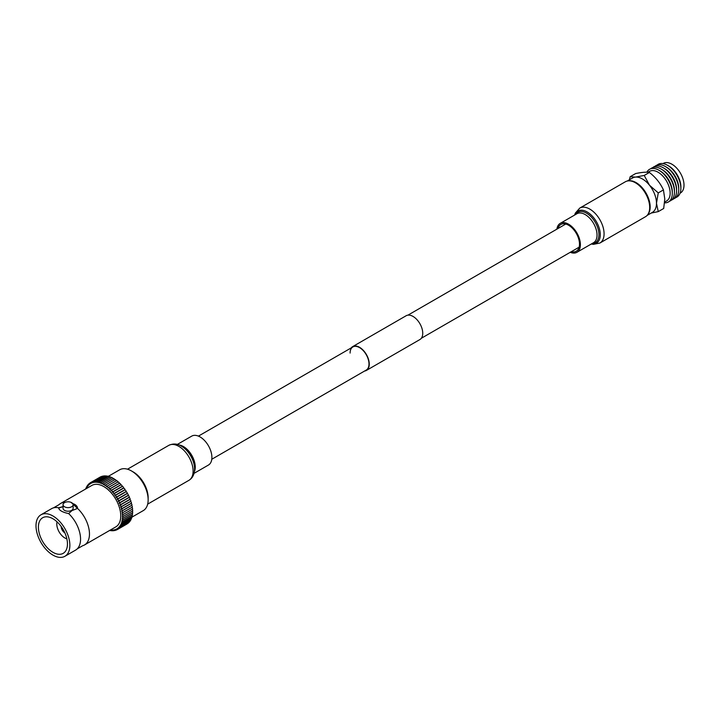 <?xml version="1.0" encoding="UTF-8"?>
<svg xmlns="http://www.w3.org/2000/svg" width="720" height="720" viewBox="0 0 720 720"><rect width="100%" height="100%" fill="white"/><g stroke="black" fill="none" stroke-linecap="round" stroke-linejoin="round"><path stroke-width="1.08" d="M350.091 353.07A13.365 7.713 60 0 1 352.863 346.95A13.365 7.713 60 0 1 363.159 350.532A13.365 7.713 60 0 1 368.991 363.978A13.365 7.713 60 0 1 366.219 370.089L211.779 459.261M351.252 347.877A13.743 7.938 60 0 1 352.665 346.617A13.743 7.938 60 0 1 363.258 350.298A13.743 7.938 60 0 1 369.261 364.131A13.743 7.938 60 0 1 366.417 370.422A13.743 7.938 60 0 1 364.608 371.025M352.665 346.617L406.152 315.738A13.743 7.938 60 0 1 416.736 319.428A13.743 7.938 60 0 1 422.739 333.261A13.743 7.938 60 0 1 419.895 339.552L366.417 370.422M63.045 506.574L58.644 507.807A23.949 13.824 -120 0 0 53.505 507.852A23.949 13.824 -120 0 0 51.651 508.626L40.959 514.8A23.949 13.824 -120 0 0 36 525.762A23.949 13.824 -120 0 0 46.449 549.864A23.949 13.824 -120 0 0 64.908 556.281A23.949 13.824 -120 0 0 69.867 545.319A23.949 13.824 -120 0 0 59.409 521.217A23.949 13.824 -120 0 0 40.959 514.8M64.908 556.281L75.6 550.107A23.949 13.824 -120 0 0 77.202 548.892A23.949 13.824 -120 0 0 80.559 539.145A23.949 13.824 -120 0 0 68.607 513.558L72.018 510.579L77.526 508.41A23.949 13.824 -120 0 1 89.469 533.997A23.949 13.824 -120 0 1 84.51 544.959L115.794 526.896A23.949 13.824 -120 0 0 120.753 515.934A23.949 13.824 -120 0 0 110.304 491.832A23.949 13.824 -120 0 0 91.854 485.424L60.57 503.487A23.949 13.824 -120 0 0 58.968 504.702L53.505 507.852M131.481 470.943L133.236 471.951A21.087 12.177 60 0 1 148.149 497.79L148.149 499.815A23.571 13.608 -120 0 0 131.481 470.943A23.571 13.608 -120 0 0 119.7 469.773L108.18 476.424M92.079 482.985A26.055 15.039 -120 0 0 91.971 483.03L92.07 482.967A0.99 0.576 60 0 1 93.195 482.643A26.055 15.039 -120 0 1 93.312 482.616A0.99 0.576 60 0 1 94.491 482.427A26.055 15.039 -120 0 1 94.617 482.418A0.99 0.576 60 0 1 95.859 482.373A26.055 15.039 -120 0 1 95.985 482.382A0.99 0.576 60 0 1 97.272 482.49A26.055 15.039 -120 0 1 97.407 482.508A0.99 0.576 60 0 1 98.739 482.778A26.055 15.039 -120 0 1 98.874 482.805A0.99 0.576 60 0 1 100.233 483.219A26.055 15.039 -120 0 1 100.377 483.273A0.99 0.576 60 0 1 101.763 483.831A26.055 15.039 -120 0 1 101.898 483.894A0.99 0.576 60 0 1 103.302 484.587L103.464 484.497M90.936 483.516A26.055 15.039 -120 0 0 90.837 483.57L90.936 483.516A0.99 0.576 60 0 1 91.971 483.03M86.67 488.412A0.99 0.576 60 0 1 87.264 487.278A26.055 15.039 -120 0 1 87.327 487.17A0.99 0.576 60 0 1 87.993 486.135A26.055 15.039 -120 0 1 88.065 486.036A0.99 0.576 60 0 1 88.839 485.136A26.055 15.039 -120 0 1 88.92 485.046A0.99 0.576 60 0 1 89.793 484.272A26.055 15.039 -120 0 1 89.883 484.209A0.99 0.576 60 0 1 90.837 483.57M85.725 488.961A0.99 0.576 60 0 1 86.553 488.475M61.182 526.491A5.211 3.006 -120 0 0 61.182 526.527A5.211 3.006 -120 0 0 64.89 532.926M57.042 521.829A11.412 6.588 -120 0 0 56.79 523.989A11.412 6.588 -120 0 0 66.861 538.839M38.403 527.157A20.547 11.862 -120 0 0 47.376 547.83A20.547 11.862 -120 0 0 63.207 553.338A20.547 11.862 -120 0 0 67.455 543.924A20.547 11.862 -120 0 0 58.491 523.251A20.547 11.862 -120 0 0 42.66 517.752A20.547 11.862 -120 0 0 38.403 527.157M64.521 502.65A5.04 2.907 0 0 0 63.045 504.711A5.04 2.907 0 0 0 66.15 507.402A5.04 2.907 0 0 0 71.649 506.772A5.04 2.907 0 0 0 73.125 504.711A5.04 2.907 0 0 0 70.011 502.02A5.04 2.907 0 0 0 64.521 502.65M63.045 504.711L63.045 508.311A5.04 2.907 0 0 0 66.15 511.002A5.04 2.907 0 0 0 71.649 510.372A5.04 2.907 0 0 0 73.125 508.311L73.125 504.711M68.607 513.558C62.352 512.226 59.031 510.309 58.644 507.807L58.644 507.807M65.106 502.362A23.949 13.824 -120 0 0 60.57 503.487M71.091 502.371L77.526 508.41M122.418 516.699L122.247 516.798A26.055 15.039 -120 0 0 122.247 516.636A0.99 0.576 60 0 0 122.715 516.663L132.516 511.002A0.99 0.576 60 0 0 132.039 509.346M122.382 514.863L122.184 514.98A26.055 15.039 -120 0 0 122.175 514.809A0.99 0.576 60 0 0 122.58 514.809L132.381 509.148A0.99 0.576 60 0 0 131.796 507.438L121.986 513.099A26.055 15.039 -120 0 0 121.968 512.928A0.99 0.576 60 0 0 122.31 512.91L132.12 507.249A0.99 0.576 60 0 0 131.472 505.512A26.055 15.039 -120 0 0 131.463 505.449M131.472 505.512L121.671 511.173A26.055 15.039 -120 0 0 121.635 510.993A0.99 0.576 60 0 0 121.923 510.957L131.733 505.296A0.99 0.576 60 0 1 131.436 505.332M131.004 503.451A26.055 15.039 -120 0 1 131.031 503.55L121.221 509.202A26.055 15.039 -120 0 0 121.176 509.031A0.99 0.576 60 0 0 121.41 508.986L131.22 503.325A0.99 0.576 60 0 1 130.977 503.37M130.419 501.435A26.055 15.039 -120 0 1 130.464 501.561L120.654 507.222A26.055 15.039 -120 0 0 120.6 507.042A0.99 0.576 60 0 0 120.78 506.997L130.581 501.336A0.99 0.576 60 0 1 130.401 501.381M129.717 499.419A26.055 15.039 -120 0 1 129.771 499.572L119.97 505.233A26.055 15.039 -120 0 0 119.898 505.053A0.99 0.576 60 0 0 120.033 505.008L129.834 499.347A0.99 0.576 60 0 1 129.708 499.392L120.132 504.918M128.898 497.412A26.055 15.039 -120 0 1 128.97 497.583L119.169 503.244A26.055 15.039 -120 0 0 119.088 503.064A0.99 0.576 60 0 0 119.178 503.028L128.979 497.376A0.99 0.576 60 0 1 128.898 497.403L119.241 502.974M128.07 495.621L118.26 501.282A26.055 15.039 -120 0 0 118.179 501.102A0.99 0.576 60 0 0 118.215 501.084L128.016 495.423A0.99 0.576 60 0 1 127.98 495.441A26.055 15.039 -120 0 1 128.07 495.621A0.99 0.576 60 0 1 128.979 497.376M118.242 501.066L127.98 495.441M127.062 493.686L117.252 499.347A26.055 15.039 -120 0 0 117.162 499.176L126.963 493.515A26.055 15.039 -120 0 1 127.062 493.686A0.99 0.576 60 0 1 128.016 495.423M117.162 499.176A0.99 0.576 60 0 0 116.163 497.466L125.964 491.805L116.163 497.457A0.99 0.576 60 0 1 116.163 497.466A26.055 15.039 -120 0 0 116.046 497.295L125.856 491.634A26.055 15.039 -120 0 1 125.955 491.805A0.99 0.576 60 0 1 126.963 493.515M116.046 497.295A0.99 0.576 60 0 0 114.966 495.648A26.055 15.039 -120 0 0 114.849 495.486L124.659 489.825A26.055 15.039 -120 0 1 124.767 489.978M115.065 495.585L124.767 489.987A0.99 0.576 60 0 1 125.856 491.634M114.849 495.486A0.99 0.576 60 0 0 113.697 493.893A26.055 15.039 -120 0 0 113.58 493.74L123.381 488.079A26.055 15.039 -120 0 1 123.489 488.223M113.877 493.794L123.498 488.232A0.99 0.576 60 0 1 124.659 489.825M113.58 493.74A0.99 0.576 60 0 0 112.356 492.237A26.055 15.039 -120 0 0 112.239 492.084L122.04 486.423A26.055 15.039 -120 0 1 122.139 486.549M112.617 492.084L122.166 486.576A0.99 0.576 60 0 1 123.381 488.079M112.239 492.084A0.99 0.576 60 0 0 110.961 490.671A26.055 15.039 -120 0 0 110.835 490.536L120.636 484.875A26.055 15.039 -120 0 1 120.726 484.965M110.835 490.536A0.99 0.576 60 0 0 109.521 489.213A26.055 15.039 -120 0 0 109.386 489.087L119.187 483.426A26.055 15.039 -120 0 1 119.25 483.489M109.386 489.087A0.99 0.576 60 0 0 108.036 487.872A26.055 15.039 -120 0 0 107.892 487.764L117.702 482.103A26.055 15.039 -120 0 1 117.729 482.13M107.892 487.764A0.99 0.576 60 0 0 106.515 486.666A26.055 15.039 -120 0 0 106.38 486.567L106.632 486.423M106.38 486.567A0.99 0.576 60 0 0 104.985 485.595A26.055 15.039 -120 0 0 104.841 485.505L105.03 485.397M104.841 485.505A0.99 0.576 60 0 0 103.437 484.668A26.055 15.039 -120 0 0 103.302 484.587M109.944 530.28A0.99 0.576 60 0 0 110.961 529.893A26.055 15.039 -120 0 0 111.096 529.902A0.99 0.576 60 0 0 112.221 530.775L112.797 530.442M112.221 530.775A0.99 0.576 60 0 0 112.356 529.938A26.055 15.039 -120 0 0 112.482 529.938A0.99 0.576 60 0 0 113.589 530.739L114.228 530.361M113.589 530.739A0.99 0.576 60 0 0 113.697 529.821A26.055 15.039 -120 0 0 113.814 529.803A0.99 0.576 60 0 0 114.885 530.523L115.614 530.1M114.885 530.523A0.99 0.576 60 0 0 114.966 529.533A26.055 15.039 -120 0 0 115.074 529.497A0.99 0.576 60 0 0 116.109 530.154L116.973 529.65M116.109 530.154A0.99 0.576 60 0 0 116.154 529.083A26.055 15.039 -120 0 0 116.253 529.038A0.99 0.576 60 0 0 117.252 529.614L127.053 523.953A0.99 0.576 60 0 0 127.206 523.773M117.351 528.417L117.252 528.471A26.055 15.039 -120 0 0 117.351 528.408A0.99 0.576 60 0 0 118.305 528.921L128.106 523.26A0.99 0.576 60 0 0 128.313 522.837M118.359 527.652L118.26 527.706A26.055 15.039 -120 0 0 118.35 527.634A0.99 0.576 60 0 0 119.259 528.066L129.06 522.405A0.99 0.576 60 0 0 129.249 521.793M119.268 526.734L119.169 526.788A26.055 15.039 -120 0 0 119.25 526.698A0.99 0.576 60 0 0 120.105 527.076L129.906 521.415A0.99 0.576 60 0 0 130.059 520.614M120.078 525.663L119.97 525.726A26.055 15.039 -120 0 0 120.033 525.627A0.99 0.576 60 0 0 120.843 525.933L130.644 520.272A0.99 0.576 60 0 0 130.734 519.309M120.762 524.466L120.654 524.529A26.055 15.039 -120 0 0 120.708 524.412A0.99 0.576 60 0 0 121.464 524.664L131.265 519.003A0.99 0.576 60 0 0 131.283 517.887M121.338 523.134L121.221 523.197A26.055 15.039 -120 0 0 121.266 523.071A0.99 0.576 60 0 0 121.968 523.269L131.769 517.608A0.99 0.576 60 0 0 131.706 516.357M121.788 521.676L121.671 521.748A26.055 15.039 -120 0 0 121.707 521.613A0.99 0.576 60 0 0 122.346 521.766L132.147 516.105A0.99 0.576 60 0 0 131.985 514.728M122.121 520.119L121.986 520.191A26.055 15.039 -120 0 0 122.013 520.047A0.99 0.576 60 0 0 122.598 520.155L132.399 514.494A0.99 0.576 60 0 0 132.138 513.009M77.202 548.892L82.656 545.733A23.949 13.824 -120 0 0 84.51 544.959M122.184 514.98A0.99 0.576 60 0 1 122.715 516.663M121.986 513.099A0.99 0.576 60 0 1 122.58 514.809M121.671 511.173A0.99 0.576 60 0 1 122.31 512.91M121.221 509.202A0.99 0.576 60 0 1 121.923 510.957M120.654 507.222A0.99 0.576 60 0 1 121.41 508.986M119.97 505.233A0.99 0.576 60 0 1 120.78 506.997M119.169 503.244A0.99 0.576 60 0 1 120.033 505.008M118.26 501.282A0.99 0.576 60 0 1 119.178 503.028M117.252 499.347A0.99 0.576 60 0 1 118.215 501.084M117.252 528.471A0.99 0.576 60 0 1 117.252 529.614M118.26 527.706A0.99 0.576 60 0 1 118.305 528.921M119.169 526.788A0.99 0.576 60 0 1 119.259 528.066M119.97 525.726A0.99 0.576 60 0 1 120.105 527.076M120.654 524.529A0.99 0.576 60 0 1 120.843 525.933M121.221 523.197A0.99 0.576 60 0 1 121.464 524.664M121.671 521.748A0.99 0.576 60 0 1 121.968 523.269M121.986 520.191A0.99 0.576 60 0 1 122.346 521.766M122.247 516.798A0.99 0.576 60 0 1 122.193 518.382A26.055 15.039 -120 0 1 122.184 518.535A0.99 0.576 60 0 1 122.598 520.155M131.976 517.122L143.271 510.606A23.571 13.608 -120 0 0 148.149 499.815M132.156 511.209A0.99 0.576 60 0 1 132.525 512.784L122.715 518.445M89.865 483.03L99.666 477.369A0.99 0.576 60 0 1 99.756 477.333M90.963 482.409L100.764 476.748A0.99 0.576 60 0 1 101.16 476.748M92.142 481.959L101.943 476.298A0.99 0.576 60 0 1 102.528 476.397M93.402 481.662L103.212 476.001A0.99 0.576 60 0 1 103.932 476.226M94.734 481.536L104.544 475.875A0.99 0.576 60 0 1 105.39 476.235M96.129 481.581L105.939 475.92A0.99 0.576 60 0 1 106.875 476.415M97.578 481.779L107.379 476.127A0.99 0.576 60 0 1 108.405 476.757M99.054 482.157L108.864 476.496A0.99 0.576 60 0 1 109.953 477.27M100.575 482.688L110.376 477.027A0.99 0.576 60 0 1 111.519 477.945M102.105 483.381L111.906 477.72A0.99 0.576 60 0 1 113.085 478.773M113.247 479.007A0.99 0.576 60 0 1 114.642 479.754M114.786 479.934A0.99 0.576 60 0 1 116.181 480.888M116.325 481.005A0.99 0.576 60 0 1 117.702 482.103M117.837 482.211A0.99 0.576 60 0 1 119.187 483.426M119.322 483.552A0.99 0.576 60 0 1 120.636 484.875M120.771 485.01A0.99 0.576 60 0 1 122.04 486.423M128.97 497.583A0.99 0.576 60 0 1 129.834 499.347M129.771 499.572A0.99 0.576 60 0 1 130.581 501.336M130.464 501.561A0.99 0.576 60 0 1 131.22 503.325M131.031 503.55A0.99 0.576 60 0 1 131.733 505.296M58.635 508.14A9.45 5.454 0 0 1 58.644 508.005A15.129 8.73 0 0 0 62.694 506.7M77.535 508.185A9.45 5.454 0 0 0 72.711 503.55M558.027 228.501A15.444 8.919 60 0 1 560.862 224.46A15.444 8.919 60 0 1 568.575 225.225A15.444 8.919 60 0 1 578.664 238.833A15.444 8.919 60 0 1 576.297 251.208A15.444 8.919 60 0 1 571.392 251.64M635.427 182.772A20.169 11.646 60 0 1 648.603 200.547A20.169 11.646 60 0 1 645.507 216.711L599.904 243.036A20.169 11.646 60 0 0 602.991 226.881A20.169 11.646 60 0 0 589.815 209.106A20.169 11.646 60 0 0 579.735 208.107L625.347 181.773A20.169 11.646 60 0 1 635.427 182.772M556.884 229.158A16.704 9.639 60 0 1 560.232 223.371A16.704 9.639 60 0 1 568.575 224.199A16.704 9.639 60 0 1 579.492 238.914A16.704 9.639 60 0 1 576.927 252.297A16.704 9.639 60 0 1 570.249 252.297M194.04 473.364L208.44 465.048A16.704 9.639 -120 0 0 210.996 451.665A16.704 9.639 -120 0 0 200.088 436.941A16.704 9.639 -120 0 0 191.736 436.122L177.336 444.429M630.189 176.697L635.616 173.565C641.835 172.26 646.425 171.891 649.395 172.458C655.65 177.336 660.33 183.159 663.435 189.918L664.794 199.017L663.687 208.485L658.26 211.617L656.478 203.292L658.26 192.906L649.467 185.202L644.229 175.446L635.427 177.102L630.189 176.697L629.379 179.811M657.099 165.087A18.864 10.89 60 0 1 667.539 165.303L668.799 166.023A17.082 9.864 60 0 1 680.877 186.948L680.877 188.397A18.864 10.89 60 0 1 675.837 197.541M654.957 166.329A18.864 10.89 60 0 1 665.397 166.536L666.657 167.265A17.082 9.864 60 0 1 678.735 188.19L678.735 189.639A18.864 10.89 60 0 1 673.695 198.783M652.806 167.571A18.864 10.89 60 0 1 663.255 167.778L664.506 168.507A17.082 9.864 60 0 1 676.584 189.423L676.584 190.872A18.864 10.89 60 0 1 671.544 200.025M650.664 168.804A18.864 10.89 60 0 1 661.104 169.02L662.364 169.74A17.082 9.864 60 0 1 674.442 190.665L674.442 192.114A18.864 10.89 60 0 1 669.402 201.258M646.848 172.215A18.864 10.89 60 0 1 658.962 170.253L660.213 170.982A17.082 9.864 60 0 1 672.291 191.898L672.291 193.356A18.864 10.89 60 0 1 664.587 202.86M647.91 172.278L649.593 171.333A17.082 9.864 60 0 1 662.733 175.995A17.082 9.864 60 0 1 670.149 193.14A17.082 9.864 60 0 1 666.675 200.925L664.659 202.122M662.994 163.602L663.381 163.377A17.082 9.864 60 0 1 676.548 167.949A17.082 9.864 60 0 1 684 185.148A17.082 9.864 60 0 1 680.463 192.96L680.076 193.185M628.299 180.864A19.854 11.457 60 0 1 642.726 188.343A19.854 11.457 60 0 1 650.169 206.937A19.854 11.457 60 0 1 647.784 214.596M647.136 215.406L652.374 212.382A19.854 11.457 -120 0 0 656.478 203.292A19.854 11.457 -120 0 0 649.467 185.202A19.854 11.457 -120 0 0 635.427 177.102A19.854 11.457 -120 0 0 632.52 178.002L627.282 181.017M649.395 172.458L644.229 175.446M663.435 189.918L658.26 192.906M651.168 213.075L658.26 211.617M658.962 170.253A18.864 10.89 60 0 1 672.291 193.356M661.104 169.02A18.864 10.89 60 0 1 674.442 192.114M663.255 167.778A18.864 10.89 60 0 1 676.584 190.872M665.397 166.536A18.864 10.89 60 0 1 678.735 189.639M667.539 165.303A18.864 10.89 60 0 1 680.877 188.397M574.83 214.938A18.522 10.692 60 0 1 587.178 211.977A18.522 10.692 60 0 1 600.084 232.002A18.522 10.692 60 0 1 591.534 243.873M575.532 214.533A17.523 10.116 60 0 1 586.539 213.156A17.523 10.116 60 0 1 598.581 231.03A17.523 10.116 60 0 1 592.236 243.459M560.232 223.371L576.873 213.759A16.704 9.639 60 0 1 585.225 214.587A16.704 9.639 60 0 1 596.133 229.311A16.704 9.639 60 0 1 593.568 242.694L576.927 252.297M194.508 467.244A18.522 10.692 -120 0 0 182.871 447.084L183.429 447.48A17.523 10.116 -120 0 1 194.445 466.56L194.508 467.244C194.877 473.463 193.023 477.819 188.937 480.312A20.169 11.646 -120 0 0 192.024 464.148A20.169 11.646 -120 0 0 178.848 446.373A20.169 11.646 -120 0 0 168.768 445.374L127.503 469.197M194.4 471.6A16.704 9.639 -120 0 0 183.447 446.553A16.704 9.639 -120 0 0 179.046 444.996M168.768 445.374C173.169 443.358 177.372 443.61 181.368 446.13L182.871 447.084A18.522 10.692 -120 0 0 181.485 446.202M565.767 224.028L407.952 315.144M352.863 346.95L198.414 436.122M579.132 247.176L421.317 338.283M110.808 530.658L111.33 530.352M85.923 488.331L86.427 488.043M86.481 486.999L87.039 486.675M87.165 485.793L87.786 485.433M87.957 484.722L88.659 484.326M88.857 483.804L89.667 483.336M103.644 484.227L113.445 478.566M105.183 485.217L114.984 479.556M106.713 486.351L116.514 480.69M108.216 487.62L118.017 481.959M109.683 489.015L119.484 483.354M111.105 490.518L120.906 484.857M112.473 492.129L122.274 486.468M113.778 493.83L123.579 488.169M115.011 495.612L124.812 489.951M591.327 243.981L593.397 244.359L599.904 243.036M574.632 215.055L575.298 213.165L579.735 208.107M188.937 480.312L147.672 504.135"/></g></svg>
